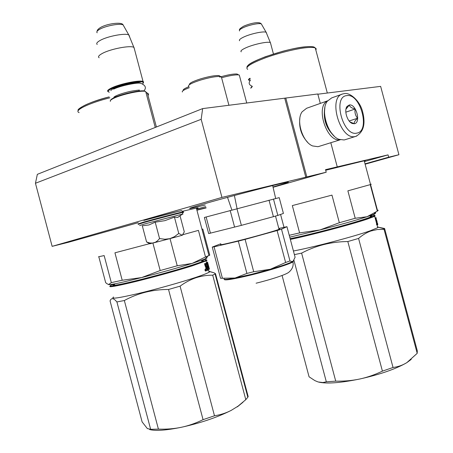 <?xml version="1.0" encoding="UTF-8"?>
<svg xmlns="http://www.w3.org/2000/svg" width="453" height="453" viewBox="0 0 453 453"><rect width="100%" height="100%" fill="white"/><g stroke="black" fill="none" stroke-linecap="round" stroke-linejoin="round"><path stroke-width="0.68" d="M273.068 187.287L326.211 172.219L325.526 169.66L337.253 166.88L330.803 142.718M138.256 222.683L68.392 242.293L52.135 246.353L35.453 183.261L37.344 174.331L202.644 108.601L317.785 93.981L320.305 103.403M337.253 166.88L388.045 154.881L388.663 157.197L398.929 154.722L380.639 86.376L317.847 94.213M35.453 183.261L201.177 119.309L202.644 108.601M52.135 246.353L221.953 197.412L305.792 177.191L284.761 98.346M221.953 197.412L201.177 119.309M305.792 177.191L306.828 176.897L285.775 97.967M306.828 176.897L326.211 172.219M398.929 154.722L365.118 164.201M206.132 207.916L196.919 210.215M196.63 209.139L205.741 206.602L196.625 209.122M196.868 210.033L206.064 207.689M273 186.981C285.962 183.267 290.718 181.676 287.264 182.214L276.885 184.547C262.57 188.001 235.837 195.005 215.764 200.571C194.813 206.421 186.455 209.026 190.673 208.38L205.26 205.011M182.536 211.274L196.925 207.961C198.68 207.65 198.527 207.842 196.472 208.533M388.663 157.197L365.022 163.833M364.416 161.568L388.045 154.881M342.009 94.218L331.721 97.888L327.304 101.229C320.095 110.243 327.847 135.492 338.98 139.331L344.104 139.966L345.101 139.694M324.892 107.48C323.402 118.556 326.494 128.08 334.161 136.059M346.8 95.606C332.281 96.466 343.063 136.834 356.822 133.114C370.679 131.279 360.435 92.978 346.8 95.606M349.303 104.983L347.077 106.393C343.765 110.306 347.309 121.908 352.304 123.493L354.314 123.737C361.324 122.939 356.137 103.533 349.303 104.983M350.005 121.936L354.212 123.669C353.974 122.293 355.095 120.481 357.581 118.244C355.395 115.628 354.574 112.554 355.118 109.031C351.811 108.193 349.858 106.885 349.252 105.107L345.967 109.179M355.118 109.031L345.82 112.168M357.581 118.244L349.161 121.002M327.615 100.809L306.602 108.273L302.06 111.863C295.826 120.396 302.491 142.021 312.542 145.928L317.927 146.698L318.901 146.427M299.846 118.369C298.804 127.593 301.415 135.589 307.678 142.355M327.519 100.934C315.05 106.546 326.834 142.757 340.09 139.728M324.671 108.618C323.187 118.98 326.069 127.865 333.323 135.277M110.628 100.249C110.787 99.541 112.084 98.629 114.513 97.503C122.05 93.918 139.592 90.062 144.196 90.945L144.801 91.308C140.073 90.402 121.999 94.377 114.241 98.063C111.104 99.524 109.813 100.623 110.379 101.347M144.801 91.308L145.707 91.517L146.059 92.842M144.196 90.945L145.6 91.478M142.763 83.862L143.233 82.542C142.31 80.056 120.979 84.037 112.101 88.42C108.205 90.323 107.27 91.591 109.298 92.219M143.233 82.542L143.607 81.897L143.052 81.512C139.92 79.756 119.937 83.799 111.551 87.939C107.842 89.739 106.744 91.002 108.267 91.721M143.607 81.897L143.335 83.046M97.185 44.479C96.076 43.499 97.095 42.135 100.226 40.385C107.508 36.234 125.119 32.899 128.782 34.921L133.867 47.344C130.294 45.158 110.555 48.918 102.389 53.403C98.822 55.334 97.746 56.784 99.156 57.758M133.867 47.344L134.462 49.162M128.946 35L129.603 36.648M252.287 86.625L250.752 88.244M252.208 86.319L250.99 87.514M250.198 78.799C248.72 79.762 248.612 80.351 249.892 80.566L249.994 80.583M250.05 78.233C248.482 79.162 248.08 79.796 248.833 80.136M239.609 40.753C238.816 39.949 240.22 38.698 243.816 36.993C250.752 33.709 263.816 30.957 266.121 32.276L270.35 42.622C268.114 41.195 253.55 44.275 245.803 47.837C241.743 49.705 240.22 51.036 241.234 51.829M270.35 42.622L270.684 43.647M266.211 32.316L266.579 33.239M177.667 236.534L169.898 238.64L174.473 236.687L178.765 233.454L182.197 235.254L177.667 236.534M143.844 220.413C156.217 216.823 183.895 209.75 181.534 210.764M139.637 225.588L144.365 224.02L182.463 214.093C183.306 213.929 183.171 214.026 182.066 214.377M179.212 216.404L177.446 217.48L174.433 217.14L164.903 220.651L155.203 222.168L148.952 224.948L142.299 225.798L146.585 241.97L149.813 242.978L152.786 243.08L169.898 238.64L164.937 239.246L159.564 238.595L157.599 240.73L155.498 242.208L149.881 243.805M182.197 235.254L182.616 235.067M155.203 222.168L159.564 238.595M174.433 217.14L178.765 233.454M182.31 235.22L184.303 231.868L180.068 215.917M149.728 243.703L146.585 241.97M201.67 260.786C203.091 260.69 203.182 260.956 201.947 261.591L201.596 260.299M116.223 285.05C113.601 285.396 113.08 285.175 114.654 284.382M108.556 284.609L111.313 282.632L104.15 255.583L98.516 256.772M98.845 256.885L105.645 282.576L106.766 283.623L108.963 284.66C112.355 284.58 123.256 282.213 141.664 277.564L122.202 280.248L111.313 282.632M151.568 243.153L114.937 252.814L122.202 280.248M152.916 243.119L160.192 270.537L141.664 277.564C160.781 272.649 177.621 267.927 192.174 263.414L177.231 265.775L160.192 270.537M201.953 229.161L202.819 229.071L209.756 255.169L205.509 256.987L198.437 230.379L183.103 234.637M170.022 238.612L177.231 265.775M205.509 256.987L192.174 263.414L205.045 258.986L207.91 256.064M206.358 257.644C207.616 257.638 207.174 258.08 205.045 258.986M202.819 229.071L201.981 229.269M78.896 109.841C80.515 106.319 90.606 102.004 109.173 96.897C87.412 102.248 75.883 109.649 78.295 110.555M205.385 270.441L205.169 269.637L205.469 270.13L205.498 269.501L205.832 270.764L205.084 270.509M158.408 429.104L124.343 300.52L116.908 301.947C113.556 297.972 111.279 297.627 110.068 300.911L142.112 421.907L147.361 428.572L150.645 429.319L158.408 429.104C166.489 429.393 174.139 428.787 181.359 427.281C200.673 423.006 217.287 417.372 231.206 410.384L238.052 406.16L231.206 410.384C226.16 413 220.588 414.806 214.49 415.792L180.079 286.16C185.203 282.412 190.503 279.609 195.985 277.751C201.483 275.979 207.061 275.118 212.717 275.181L215.515 273.703L214.133 272.831L208.867 271.245M238.046 406.16L245.798 399.671L212.717 275.181M150.645 429.319L116.908 301.947M149.637 429.557C155.668 431.114 166.24 430.356 181.359 427.281C188.573 425.752 195.809 423.215 203.069 419.659L168.527 289.478C152.616 289.433 137.888 293.114 124.343 300.52M245.798 399.671L247.831 397.213L248.165 396.556L247.706 396.737M248.165 396.556L215.515 273.703M201.63 260.52C207.049 260.067 200.118 262.763 180.843 268.601C162.304 274.122 136.715 280.82 123.256 283.691C113.567 285.724 110.645 285.877 114.496 284.144M202.197 260.084C205.985 259.45 207.242 259.529 205.968 260.311C204.371 261.234 199.682 262.933 191.896 265.401C176.863 270.158 151.613 277.134 133.284 281.568C114.252 286.081 106.993 287.219 111.5 284.977L113.89 284.008M110.119 286.092C108.001 287.678 116.5 286.166 135.617 281.556C153.912 277.06 177.865 270.413 192.366 265.815L206.115 260.9L207.061 260.22L206.398 259.994M202.729 260.418L201.642 260.605M113.59 284.575L114.547 284.218M207.746 267.128L207.412 265.86L207.106 266.019L208.131 268.487L207.65 268.742L208.006 270.067L208.482 269.812L209.122 272.213C207.18 273.34 202.627 275.096 195.464 277.485C180.673 282.412 155.928 289.348 137.474 293.714C118.239 298.153 110.266 299.252 113.55 297.015M180.079 286.16L168.527 289.478M214.49 415.792L203.069 419.659M237.332 406.862L243.012 402.224M209.122 272.213L209.886 271.664L208.816 271.053M205.866 270.611L205.702 270.096M206.449 270.701L207.734 270.203L206.574 270.735L206.223 270.26L205.775 267.315L204.49 263.731L204.966 263.538L205.956 266.551L206.381 266.364L205.724 263.21L206.947 262.61L206.936 264.076M205.634 266.07L205.186 266.177L204.53 263.714M205.186 266.177L205.509 266.664L205.951 266.551L205.509 266.664M207.18 263.108L208.272 268.312M206.908 263.182L206.778 262.7M208.544 268.244L207.208 262.446L208.697 268.051M208.856 268.012L208.539 266.489M207.514 261.964L208.703 266.443M207.542 262.134L207.48 262.53M207.848 263.306L207.627 262.491M208.839 268.731L209.354 268.889L208.912 269.008M209.354 268.889L209.229 268.369L208.765 268.493M209.229 268.369L208.363 265.113M207.853 263.493L208.193 265.254M208.312 265.22L209.405 268.997L207.972 269.954M208.482 269.812L209.405 268.997M207.78 267.168L207.429 267.23M206.302 267.882L206.738 267.689L207.089 269.014L206.562 269.252L206.138 267.955L206.738 267.689M206.432 269.071L205.985 269.184L205.69 268.068M205.985 269.184L206.483 269.195M207.276 270.316L206.947 269.082M206.591 267.723L206.245 266.426M205.894 264.524L207.1 264.037L207.429 265.849L207.1 264.037M208.68 268.148L208.941 269.122M206.562 262.814L206.71 263.227M207.734 270.203L206.268 264.688L206.97 264.105M205.045 270.379L205.215 269.32L205.792 270.073C205.86 271.336 205.611 271.438 205.045 270.379M208.267 268.414L207.955 267.072M205.028 269.535L205.226 269.835M204.994 269.665L205.011 270.237M204.999 269.637L205.283 270.464M188.544 86.28C188.006 84.892 192.072 82.808 200.741 80.022C209.716 77.412 216.308 76.229 220.526 76.483L221.302 76.648L228.935 105.317M189.496 84.615C189.009 83.318 192.757 81.387 200.741 78.822C208.997 76.415 215.073 75.334 218.969 75.572L220.226 76.449M219.716 77.112C227.649 74.819 233.425 73.788 237.044 74.015L238.572 74.898C235.164 74.649 229.552 75.583 221.727 77.706L221.568 77.65M237.044 74.015L238.233 74.705M183.284 90.402C182.735 89.626 184.654 88.369 189.037 86.642M182.361 92.016C181.755 91.127 184.071 89.683 189.314 87.689M238.572 74.898L239.292 75.056L239.586 76.161M227.514 197.355L231.868 209.999M237.055 208.612L234.394 195.498M236.925 208.646L241.375 225.368L208.663 233.572L204.382 217.463L279.207 197.633L283.419 213.431L277.836 215.418L273.459 199.003M241.375 225.368L273.414 216.676L269.014 200.164M273.414 216.676L277.836 215.418M234.597 227.14L230.164 210.458M210.441 233.204L206.126 216.97M275.515 216.081L279.037 229.309C276.104 230.594 259.252 235.435 243.612 239.461C226.189 243.895 218.635 245.515 220.945 244.314M279.037 229.309C279.988 228.912 279.948 228.776 278.929 228.901M285.622 262.491L289.965 260.956L292.026 261.574L293.142 261.166L295.096 257.247L286.947 226.681L281.506 229.19L277.106 230.532L285.622 262.491L270.339 269.258C280.667 266.228 287.74 263.833 291.551 262.061L293.419 260.922M246.913 273.431L253.714 271.738L270.339 269.258L251.63 274.291L235.067 278.017L246.913 273.431L238.323 241.138L214.059 246.823L212.259 247.089L220.798 243.765M224.082 278.805C223.465 279.784 227.123 279.524 235.067 278.017L222.412 278.244L214.059 246.823M253.714 271.738L245.107 239.388L277.106 230.532M238.323 241.138L245.107 239.388M289.965 260.956L281.506 229.19M222.412 278.244L220.543 278.267L212.259 247.089M286.947 226.681L278.816 228.476M370.169 216.245C371.403 216.194 371.483 216.443 370.412 216.993L369.053 217.599M280.571 214.445L283.986 227.247M289.744 237.162L319.931 229.971L299.603 232.899L289.24 235.288M339.337 222.723L355.203 218.272L347.876 190.838L370.237 184.637L377.321 211.132L367.015 216.738C355.435 220.458 339.739 224.869 319.931 229.971L339.337 222.723L331.964 195.118L292.327 205.588L299.603 232.899M374.501 213.131C376.052 213.063 375.786 213.471 373.708 214.348L367.015 216.738L355.203 218.272M377.547 210.69L378.249 210.203L377.321 211.132M370.514 184.377L371.307 184.212L370.52 184.411M247.542 66.693C245.996 61.993 289.858 47.208 307.638 46.665M325.684 170.249L364.206 160.792C365.577 160.572 365.611 160.707 364.314 161.2M377.004 225.028L376.681 223.771M393.04 367.485L382.417 371.137C374.807 374.778 367.23 377.411 359.693 379.025C339.96 383.023 326.132 384.008 318.204 381.975L322.904 382.536L326.324 381.805L335.73 381.143C344.161 381.33 352.145 380.622 359.693 379.025C379.693 374.557 395.163 369.24 406.109 363.068L406.924 362.576L406.109 363.068C402.219 365.373 397.859 366.845 393.04 367.485L358.578 238.431C362.468 235.022 366.551 232.553 370.826 231.013L377.377 229.512L384.065 229.371L384.608 228.499L377.542 227.032M406.924 362.57L417.196 353.334L384.065 229.371M317.859 381.868L314.829 380.588L309.065 376.794L282.089 275.509M335.73 381.143L301.613 253.119L294.393 254.626M326.324 381.805L293.94 260.265M382.417 371.137L347.819 241.54C331.228 241.692 315.826 245.554 301.613 253.119M417.196 353.334L417.304 350.837L384.676 228.765M370.146 215.968C375.073 215.6 369.252 217.893 352.672 222.848C336.613 227.565 313.431 233.572 298.334 236.947L290.147 238.691M370.514 215.554C374.297 214.954 375.616 215.016 374.472 215.747L366.585 218.759C350.48 224.156 308.94 235.107 290.203 238.901M290.345 239.416C309.427 235.537 350.979 224.575 367.123 219.156L374.676 216.319L375.073 216.098L374.818 215.486M371.086 215.894L370.146 216.047M377.032 225.13L376.539 224.558L376.511 223.561L376.907 224.354L377.723 227.706L370.226 230.775C354.167 236.517 312.604 247.457 293.425 250.99M358.578 238.431L347.819 241.54M406.907 362.587L411.233 359.382M377.723 227.706L378.397 227.202L377.434 226.625M377.264 224.926L377.779 224.767L377.377 225.096L377.156 224.592L375.418 218.091L376.641 220.883L375.956 217.48M376.301 218.85L375.899 218.052M376.001 218.023L375.922 217.723M377.508 223.199L377.762 224.411M376.8 220.56L377.117 221.885M376.998 222.208L377.173 223.669L376.998 222.208L376.556 222.315M377.304 224.886L376.964 223.623M376.613 222.304L376.5 221.879M376.432 221.619L376.279 221.053M377.779 224.767L376.115 218.895M375.984 217.638L376.075 218.006M344.563 139.858L355.769 136.381C363.549 132.304 365.809 124.003 362.559 111.478C359.727 100.34 349.603 92.287 344.376 93.607L342.802 93.935C327.411 97.084 340.282 140.775 355.311 136.489L356.777 136.03M139.06 90.589L139.371 90.039M115.555 96.104L115.951 96.381M140.685 83.239C139.903 81.11 121.721 84.501 114.15 88.233C112.072 89.218 110.968 90.034 110.838 90.679M97.18 32.797C96.274 31.937 97.101 30.764 99.666 29.292C105.628 25.804 120.022 23.131 123.108 24.904L123.884 26.274M239.58 30.963C238.929 30.255 240.079 29.185 243.029 27.758C248.708 25 259.393 22.78 261.336 23.935L261.766 24.689M138.091 223.963L143.069 222.276C154.32 219.037 179.671 212.451 182.893 211.919L183.522 211.851L182.944 212.1M138.216 224.422L143.193 222.746C154.445 219.518 179.796 212.927 183.018 212.383L183.641 212.31L183.057 212.559M146.093 92.803L147.412 93.176C148.641 93.697 148.844 94.473 148.029 95.492M79.133 112.593C73.363 110.719 88.511 103.199 109.886 97.791M206.274 264.45L205.9 264.541M206.268 264.688L205.962 264.767M293.436 260.905L292.972 261.896C289.767 264.105 270.164 270.299 251.772 274.829C233.119 279.314 223.946 280.798 224.252 279.28M247.689 69.377C244.62 67.338 250.656 63.431 265.803 57.673C280.209 52.446 299.133 47.978 308.906 47.463C311.975 47.293 314.099 47.463 315.282 47.961L316.234 48.85L315.854 50.113M376.5 220.996L376.216 221.07L376.5 220.996M190.673 208.38L190.56 207.955M351.228 122.633L352.304 123.493M346.653 107.905L347.077 106.393M340.248 139.773L318.38 146.591M155.249 127.446L145.707 91.517M138.907 90.158L139.298 91.03M143.052 81.512L133.992 47.412M100.628 27.446C107.004 23.647 122.038 21.619 123.108 24.904L128.782 34.921M97.152 31.223C97.067 30.232 98.125 29.026 100.328 27.616M273.442 53.986L270.418 42.661M243.72 26.183C249.405 23.698 259.19 21.025 261.336 23.935L266.121 32.276M239.58 30.034C238.918 29.536 240.254 28.267 243.589 26.246M143.833 220.413L178.72 211.262C182.27 210.736 180.894 210.039 182.893 211.919L182.468 214.093L177.848 217.378M252.179 86.223C248.861 84.892 248.306 82.82 250.526 80.017M115.249 96.263L114.009 97.497C113.499 97.333 114.298 96.732 116.404 95.691C119.326 94.377 123.097 93.142 127.723 91.993C131.025 90.996 139.326 89.983 139.241 90.124M143.895 90.906C146.636 87.82 145.555 85.26 140.651 83.233C137.486 82.333 120.809 85.566 113.635 89.116M146.33 92.406L147.412 93.176L156.393 126.993M208.975 255.594L196.347 208.069M205.968 260.311L206.557 260.662M215.084 273.986L247.831 397.213M209.886 271.664L214.133 272.831M206.183 263L206.511 264.224M207.706 268.72L208.023 269.926M206.115 260.9L206.619 262.785M218.969 75.572L220.526 76.483M239.292 75.056L246.76 103.091M275.673 198.476L272.672 185.577M292.836 261.375L292.972 261.896C293.669 265.769 292.395 269.116 289.156 271.942C287.009 274.405 270.741 279.626 256.087 283.21M291.551 262.061L292.026 261.579M370.412 216.993L370.129 215.69M373.708 214.348L375.848 212.225M246.953 67.435C246.574 65.26 252.746 61.682 265.475 56.693L282.429 51.365C289.246 49.519 298.923 47.344 307.972 46.602C314.705 46.466 314.218 47.248 315.282 47.961L327.321 93.029M377.626 210.99L364.206 160.792M374.472 215.747L375.073 216.098M378.397 227.202L384.591 228.918M374.676 216.319L376.641 223.663"/></g></svg>
